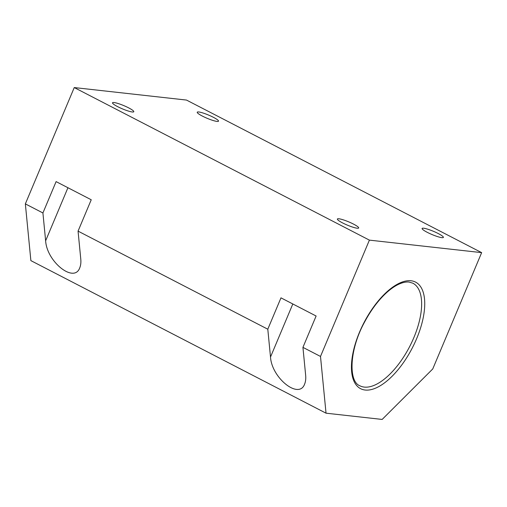 <?xml version="1.0" encoding="UTF-8"?>
<svg xmlns="http://www.w3.org/2000/svg" width="507" height="507" viewBox="0 0 507 507"><rect width="100%" height="100%" fill="white"/><g stroke="black" fill="none" stroke-linecap="round" stroke-linejoin="round"><path stroke-width="0.76" d="M42.918 212.965L45.63 240.8C46.866 261.916 74.288 283.609 79.757 267.797C80.759 265.376 81.095 262.43 80.765 258.963L78.059 231.129L91.235 199.771L56.1 181.614L42.918 212.965L25.35 203.884L74.25 87.565L186.5 100.069L481.65 252.632L432.75 368.95L382.158 419.435L326.033 413.186L30.876 260.623L25.35 203.884M326.033 413.186L320.5 356.446L302.933 347.365L305.645 375.199C305.975 378.672 305.632 381.613 304.637 384.033C299.168 399.852 271.746 378.159 270.51 357.036L267.797 329.208L78.059 231.129M267.797 329.208L280.979 297.85L316.115 316.013L302.933 347.365M320.5 356.446L369.4 240.128L74.25 87.565M128.658 107.871A11.547 1.768 22.8 0 0 112.503 102.782A11.547 1.768 22.8 0 0 122.466 108.885A11.547 1.768 22.8 0 0 133.797 111.736A11.547 1.768 22.8 0 0 128.658 107.871M353.537 224.113A11.547 1.768 22.8 0 0 337.383 219.024A11.547 1.768 22.8 0 0 342.523 222.884A11.547 1.768 22.8 0 0 358.677 227.973A11.547 1.768 22.8 0 0 353.537 224.113M438.251 233.55A11.547 1.768 22.8 0 0 422.103 228.461A11.547 1.768 22.8 0 0 427.243 232.32A11.547 1.768 22.8 0 0 443.391 237.409A11.547 1.768 22.8 0 0 438.251 233.55M213.377 117.307A11.547 1.768 22.8 0 0 197.223 112.224A11.547 1.768 22.8 0 0 202.363 116.084A11.547 1.768 22.8 0 0 218.511 121.173A11.547 1.768 22.8 0 0 213.377 117.307M369.4 240.128L481.65 252.632M412.863 283.191A57.735 26.256 -62.7 0 1 409.675 346.541A57.735 26.256 -62.7 0 1 359.843 385.77C348.391 381.594 349.152 349.9 364.647 321.939C371.346 309.416 379.002 299.352 387.608 291.747C391.86 288.058 395.916 285.403 399.776 283.781C403.306 282.323 406.399 281.753 409.067 282.069L412.863 283.191M45.63 240.8L67.938 187.729M411.069 280.77A59.959 27.27 -62.7 0 1 401.392 365.458A59.959 27.27 -62.7 0 1 351.864 359.945A59.959 27.27 -62.7 0 1 411.069 280.77M270.51 357.036L292.818 303.966"/></g></svg>
